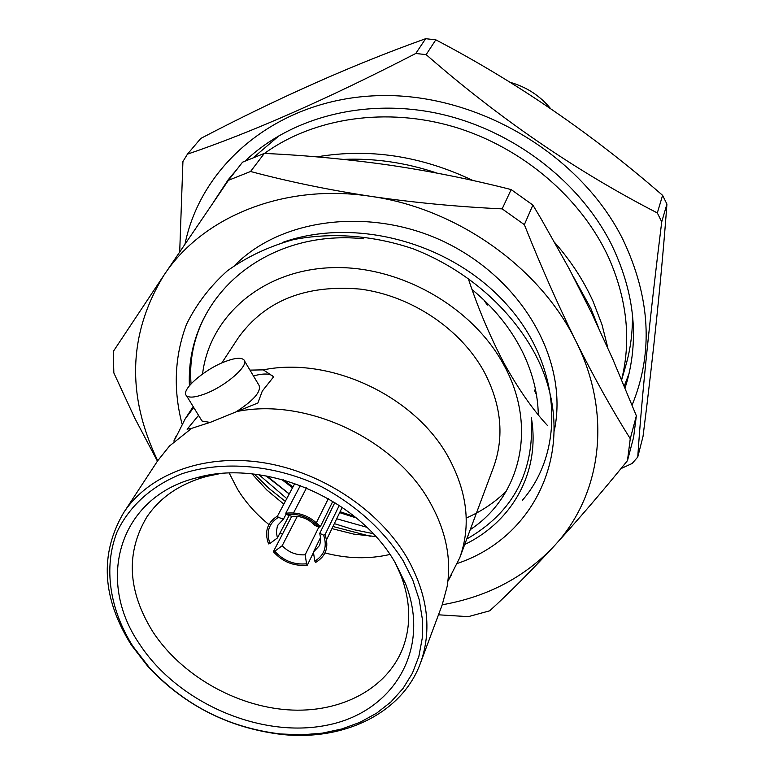 <?xml version="1.0" encoding="UTF-8"?>
<svg xmlns="http://www.w3.org/2000/svg" width="774" height="774" viewBox="0 0 774 774"><rect width="100%" height="100%" fill="white"/><g stroke="black" fill="none" stroke-linecap="round" stroke-linejoin="round"><path stroke-width="1.16" d="M449.491 577.917L459.785 557.696C471.153 525.865 467.428 492.516 448.62 457.627C415.541 396.365 330.43 356.137 263.305 369.866L273.319 376.541C270.203 373.397 263.576 373.203 253.437 375.941M123.588 512.794C148.637 474.443 202.982 453.622 261.999 462.475C320.978 471.366 378.96 509.669 407.143 557.87C427.848 594.887 432.289 629.959 420.456 663.105C402.267 713.096 344.101 741.202 281.775 734.449C229.056 728.073 184.512 705.52 148.163 666.801L131.396 645.129C102.062 598.321 99.449 554.213 123.588 512.794L157.644 460.84L169.506 445.998L191.604 428.37L210.644 422.217L257.887 403.002L262.28 391.102L273.59 376.87M175.069 438.974L185.267 418.705L193.752 407.53M283.41 479.861L292.959 486.933M340.086 511.72L354.647 516.577M629.078 373.465L624.27 386.062M245.213 160.953C291.121 117.145 365.483 97.737 438.906 113.672C512.272 129.79 578.991 180.584 611.063 243.636C634.012 290.705 639.334 336.68 627.008 381.543L625.053 387.968M632.087 405.121C653.566 352.673 650.47 297.38 622.799 239.234C579.958 153.436 475.613 92.116 377.306 95.686C278.834 98.956 201.453 163.304 185.025 243.984M657.319 212.937C576.533 171.393 499.472 118.625 426.145 54.635L435.81 39.822C516.529 82.102 592.12 133.941 662.602 195.348L657.319 212.937L661.731 221.828L666.927 204.104C661.683 274.557 653.711 351.996 643.03 436.41L637.747 457.057C641.791 396.636 649.783 318.23 661.731 221.828M415.783 53.474C327.924 98.762 251.811 132.325 187.443 154.161L200.776 138.44C278.843 97.611 353.795 64.368 425.642 38.7L415.783 53.474L426.145 54.635M179.703 251.84L182.925 161.534L187.443 154.161M435.81 39.822L425.642 38.7M666.927 204.104L662.602 195.348M202.565 373.977C209.435 316.856 261.273 270.948 329.55 267.756C397.701 264.321 472.053 305.846 503.739 364.806C537.746 425.971 521.018 496.308 470.263 529.629M468.821 280.246C478.787 310.026 490.706 338.006 504.571 364.196C518.715 389.516 532.976 409.91 547.363 425.39M191.062 383.827C184.135 300.544 263.392 228.185 363.712 238.789M221.799 362.977L238.305 337.783C265.076 300.564 305.769 284.348 360.394 289.118C411.371 295.803 460.665 328.892 484.137 371.791C501.359 404.754 504.522 436.507 493.609 467.051L459.785 557.696M263.305 369.866L249.973 370.117M237.85 411.333C307.123 397.681 395.504 439.497 430.073 502.461C445.979 530.935 451.668 558.973 447.12 586.557L442.177 604.91L420.456 663.105M403.225 560.879C383.807 530.384 356.708 505.741 321.926 486.923C275.37 464.661 223.115 460.056 181.619 473.872C151.646 485.801 129.297 506.167 117.068 531.931C103.223 567.323 109.54 609.254 132.896 646.3L149.343 667.565C185.015 705.569 228.717 727.695 280.469 733.955L301.628 734.826L322.187 733.171L341.769 728.982L359.997 722.316L376.512 713.251L390.947 701.921L403.002 688.502L412.387 673.245L418.86 656.4L422.236 638.289L422.381 619.287L419.237 599.773L412.823 580.152L403.225 560.879M395.524 563.308L405.508 583.702C431.592 649.831 392.998 712.709 326.435 725.296C260.112 738.57 177.807 702.657 139.61 644.181C95.183 580.055 119.148 496.927 196.432 477.839C264.186 458.082 359.388 498.708 395.524 563.308M395.301 562.93L400.709 574.85C410.443 600.469 411.294 624.492 403.283 646.909C387.735 688.957 340.27 713.541 287.638 709.806C234.948 706.014 180.981 674.86 152.836 631.778C127.613 591.026 125.611 552.781 146.808 517.051C160.131 497.314 180.003 483.789 206.416 476.474L219.226 473.775M389.912 554.465C368.985 559.283 347.342 558.78 324.993 552.936M282.423 534.234L280.13 532.744M268.888 524.53C256.184 514.275 245.735 502.51 237.55 489.255L229.23 473.117M198.55 415.377L187.134 429.27M191.604 428.37L187.056 429.115M204.239 394.14C225.408 386.574 250.147 364.912 243.82 359.804C241.12 357.365 235.054 357.898 225.621 361.4C204.8 368.966 180.148 390.328 186.476 395.649C189.098 397.991 195.019 397.488 204.239 394.14M234.783 412.668C253.446 400.768 261.515 391.625 258.98 385.239L244.439 360.829M201.317 419.885L202.014 421.027L210.035 422.44M375.787 536.556L353.747 534.108L331.94 528.613M283.826 504.135L266.798 489.981L252.024 473.891M463.587 545.031C511.421 522.595 540.678 472.866 531.38 417.854C534.379 472.343 512.843 512.727 466.761 539.014M620.961 468.618L632.145 463.481L637.747 457.057M213.363 202.333L228.272 179.655L236.844 169.496M230.758 177.314L233.555 173.202M356.301 517.932L339.641 512.64M292.514 487.784L281.484 479.329M536.121 392.747L534.321 390.028L536.44 394.614M370.262 536.237L332.955 526.494M285.306 501.349L269.081 488.5L254.414 474.152M483.944 300.041L487.301 305.111L485.762 301.792M472.101 289.611C493.812 307.442 510.53 328.041 522.237 351.386C532.541 372.352 537.891 393.492 538.307 414.825M182.045 423.959C173.086 389.457 174.566 356.263 186.495 324.354C196.383 304.221 210.006 286.38 227.343 270.832C246.587 256.978 268.491 246.606 293.036 239.717C331.185 232.142 372.923 235.199 413.152 248.812C466.132 269.342 510.937 308.381 535.502 354.734C580.51 440.987 539.391 536.005 457.453 563.404M157.432 461.159L134.821 418.241L113.846 372.923L113.256 351.502L163.856 275.341L228.407 180.332L250.563 171.489C288.257 181.551 328.36 189.843 370.891 196.354C413.587 202.585 457.347 206.764 502.162 208.874L524.356 224.663C540.823 266.043 558.035 304.946 575.991 341.373C593.977 377.344 612.07 409.785 630.259 438.723L636.363 415.783L633.577 437.445L627.462 460.665C601.746 492.322 577.211 520.883 553.884 546.347C530.693 571.415 509.311 592.903 489.71 610.812L468.28 616.655L438.481 614.808M636.363 415.783L612.989 359.62L591.762 313.315L569.229 268.839L541.152 218.887L532.88 205.062L524.356 224.663M630.259 438.723L627.462 460.665M157.712 460.733C126.307 395.398 128.358 333.604 163.856 275.341C202.314 216.594 284.377 182.916 370.891 196.354C457.299 208.487 540.475 267.862 575.991 341.373C612.853 414.738 601.388 495.795 553.884 546.347C524.443 577.385 487.223 596.86 442.215 604.784M502.162 208.874L511.15 189.572L532.88 205.062M511.15 189.572C471.347 179.413 430.954 171.286 389.98 165.201C348.9 159.338 307.026 155.4 264.36 153.387L250.563 171.489M228.407 180.332L242.562 162.163L264.36 153.387M554.203 431.089C568.542 364.544 527.075 285.48 451.706 245.542C378.409 206.658 284.135 215.607 235.161 264.979M522.266 500.42C565.542 450.865 561.856 365.783 507.125 304.966C451.803 242.426 354.792 216.41 282.239 242.552M289.215 493.986L265.985 475.855M336.68 518.774L366.75 527.239M466.219 518.038C481.418 511.43 494.789 502.442 506.322 491.074M189.398 385.733C188.401 361.584 193.297 338.964 204.084 317.853M289.253 493.918L266.875 476.02M373.087 533.634L353.428 529.6L334.339 523.63M286.777 498.572L258.971 474.733M598.176 326.841L590.881 308.478L573.505 276.947M437.049 173.105C405.866 162.656 374.664 158.08 343.443 159.386M607.88 348.068L602.008 324.712L593.184 301.637C583.741 280.71 571.009 261.109 554.977 242.843M472.953 180.506C421.133 155.864 369.111 147.989 316.905 156.88M334.871 502.539L319.749 533.354L320.755 538.907L319.933 544.17L319.265 545.786L313.412 552.123L320.649 537.301M318.791 527.22L305.169 554.803C296.307 555.374 288.644 552.355 282.171 545.747L297.303 516.364M286.603 514.584C299.18 513.23 309.929 517.458 318.859 527.249L315.008 525.469C308.458 518.744 300.709 515.697 291.75 516.345L286.603 514.584L285.79 513.239L300.389 485.453M306.523 487.91L293.539 512.901M285.79 513.239C299.267 511.701 310.761 516.219 320.272 526.775L318.859 527.249M316.382 522.702L328.34 498.649M332.83 501.291L320.272 526.775M319.749 533.354L323.619 535.163L325.032 534.699L339.283 505.364M325.032 534.699C329.202 546.928 326.067 556.167 315.608 562.437L314.815 561.121L313.412 552.123M323.619 535.163C327.421 546.56 324.49 555.21 314.815 561.121M305.169 554.803L306.552 563.791C294.149 565.01 283.545 560.831 274.731 551.243L282.171 545.747M306.552 563.791L307.355 565.097L313.48 552.549M307.355 565.097C294.072 566.491 282.733 562.021 273.348 551.698L274.731 551.243M291.73 516.335L273.348 551.698M289.157 515.445L277.411 537.959L276.337 532.125L277.286 526.601L278.04 524.917L283.497 519.122L286.216 513.946M277.411 537.959L269.952 543.454C265.966 532.183 268.762 523.495 278.321 517.371L283.497 519.122M269.952 543.454L268.568 543.909C264.205 531.825 267.185 522.537 277.508 516.035L278.321 517.371M294.826 483.431L277.508 516.035M342.214 507.328L326.541 539.778M550.556 108.544C539.913 95.686 526.455 86.949 510.182 82.325M253.785 157.315L279.608 135.266M264.514 153.397C313.992 117.619 386.681 106.657 454.996 127.149C523.243 147.844 582.319 198.889 609.341 259.135C627.163 300.36 631.255 340.55 621.609 379.724M632.397 313.886C632.793 331.62 630.636 348.687 625.924 365.076L621.667 379.86M451.397 574.918L448.494 580.171M176.356 435.656L173.84 441.103M185.267 418.705L193.19 406.611M400.709 574.85L405.508 583.702M186.476 395.649L202.014 421.027M206.416 476.474L196.432 477.839M280.469 733.955L281.775 734.449M149.343 667.565L148.163 666.801"/></g></svg>
